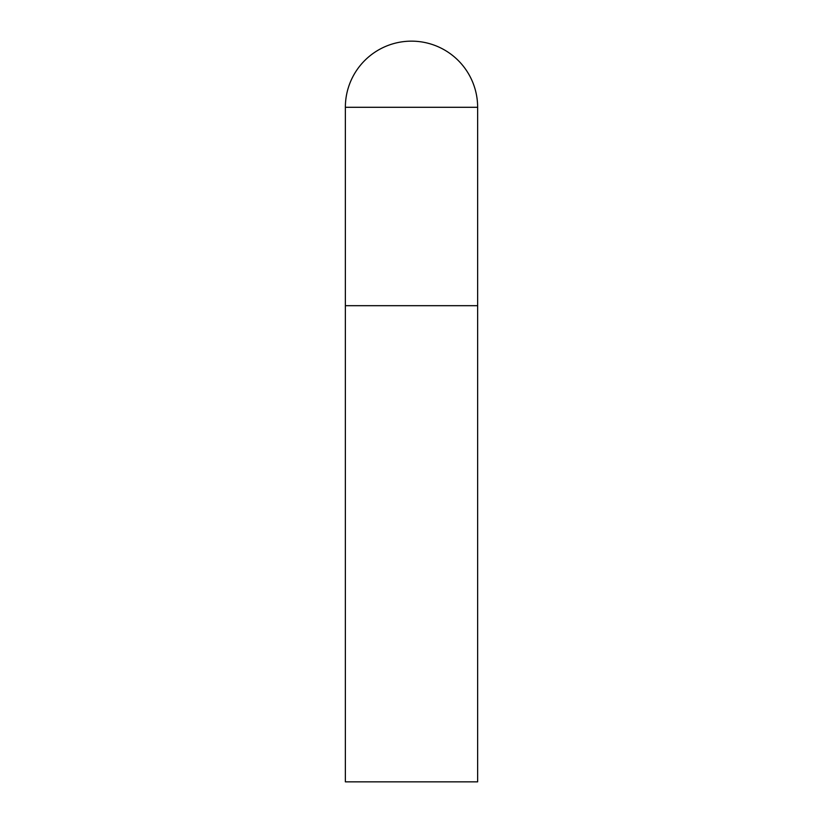 <?xml version="1.0" encoding="UTF-8"?>
<svg xmlns="http://www.w3.org/2000/svg" width="823" height="823" viewBox="0 0 823 823"><rect width="100%" height="100%" fill="white"/><g stroke="black" fill="none" stroke-linecap="round" stroke-linejoin="round"><path stroke-width="1.23" d="M345.362 107.288L345.362 781.85L477.638 781.85L477.638 305.683L345.362 305.683L477.638 305.683L477.638 107.288A66.138 66.138 0 0 0 411.5 41.15A66.138 66.138 0 0 0 345.362 107.288L477.638 107.288"/></g></svg>
